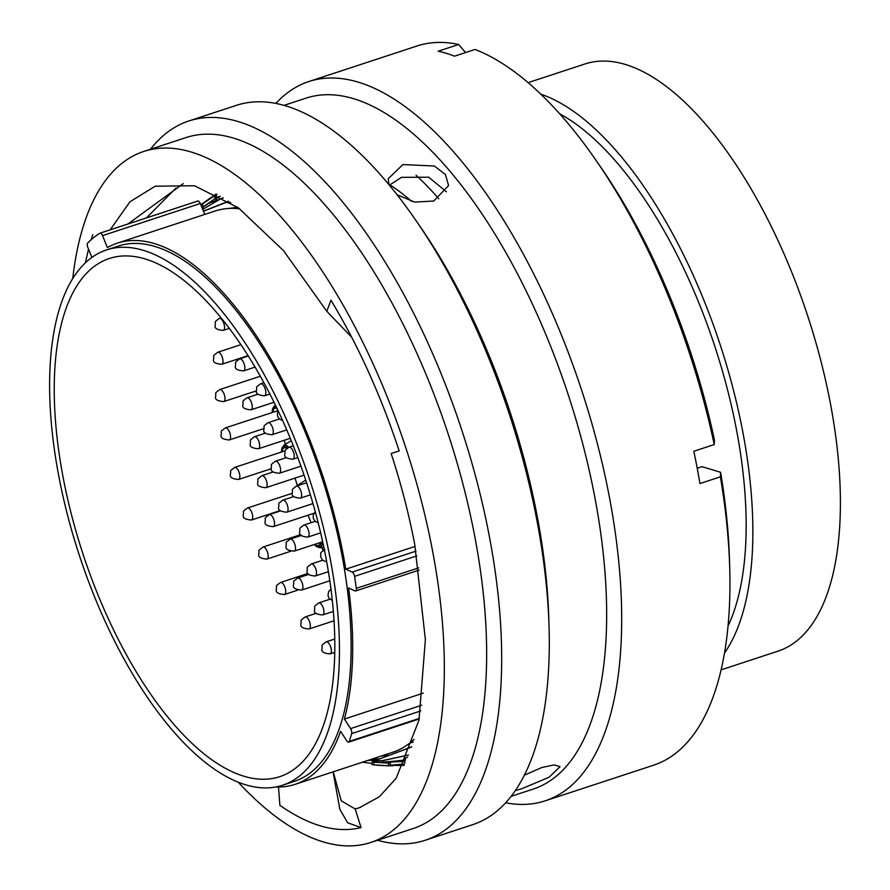 <?xml version="1.0" encoding="UTF-8"?>
<svg xmlns="http://www.w3.org/2000/svg" width="890" height="890" viewBox="0 0 890 890"><rect width="100%" height="100%" fill="white"/><g stroke="black" fill="none" stroke-linecap="round" stroke-linejoin="round"><path stroke-width="1.33" d="M275.767 786.982A284.811 122.542 71.8 0 0 295.124 784.335A284.811 122.542 71.8 0 0 340.614 731.302L346.777 740.869A3.738 1.613 -108.2 0 0 348.646 742.149A3.738 1.613 -108.2 0 0 349.258 741.415A301.321 129.651 -108.2 0 0 351.672 733.616A3.738 1.613 -108.2 0 0 351.661 731.424A3.738 1.613 -108.2 0 0 350.56 728.61L421.671 705.236M423.262 693.132L344.397 719.053A284.811 122.542 71.8 0 0 348.613 587.979L354.988 590.904A3.738 1.613 -108.2 0 0 355.644 590.971A3.738 1.613 -108.2 0 0 356.334 588.346A301.321 129.651 -108.2 0 0 354.565 576.364A3.738 1.613 -108.2 0 0 354.52 576.13A3.738 1.613 -108.2 0 0 352.195 572.092L415.975 551.144M325.851 557.307A272.74 117.347 71.8 0 1 279.683 776.692A272.74 117.347 71.8 0 1 63.212 477.863A272.74 117.347 71.8 0 1 109.381 258.478A272.74 117.347 71.8 0 1 325.851 557.307M540.786 94.151A309.064 132.977 71.8 0 1 742.694 431.361A309.064 132.977 71.8 0 1 724.471 653.082M528.104 82.648L584.952 63.969A309.064 132.977 71.8 0 1 830.236 402.591A309.064 132.977 71.8 0 1 777.916 651.191L721.078 669.87M559.665 113.775A296.047 127.381 71.8 0 1 736.431 429.458A296.047 127.381 71.8 0 1 728.02 626.093M416.086 175.252A324.038 139.418 71.8 0 1 438.815 198.815M389.709 184.786A288.004 123.921 71.8 0 1 411.781 201.507M58.874 476.551A281.752 121.229 71.8 0 1 106.566 249.912A281.752 121.229 71.8 0 1 330.19 558.62A281.752 121.229 71.8 0 1 282.497 785.258A281.752 121.229 71.8 0 1 58.874 476.551M106.566 249.912L118.248 246.074A281.752 121.229 71.8 0 1 341.86 554.782A281.752 121.229 71.8 0 1 294.167 781.42L282.497 785.258M100.203 233.113L197.647 201.095A3.738 1.613 71.8 0 1 197.803 201.029A3.738 1.613 71.8 0 1 200.294 203.51L102.528 235.639L107.401 247.576A284.811 122.542 71.8 0 1 117.291 243.17L215.046 211.041A284.811 122.542 71.8 0 1 239.733 208.816M117.291 243.17A284.811 122.542 71.8 0 1 345.821 569.166L352.195 572.092M415.107 546.404L345.821 569.166M414.072 739.356A284.811 122.542 71.8 0 1 392.879 752.206L295.124 784.335M102.528 235.639A3.738 1.613 -108.2 0 0 100.036 233.147A3.738 1.613 -108.2 0 0 99.88 233.225A301.321 129.651 -108.2 0 0 87.71 243.037A3.738 1.613 -108.2 0 0 87.854 247.465L91.915 257.41M344.397 719.053L350.56 728.61M200.294 203.51L204.744 214.434M216.07 194.031L200.784 204.744M216.604 194.309L200.917 205.067M220.331 196.267L214.557 197.925L216.971 194.487M405.039 762.763L403.938 761.762L404.016 759.059L407.631 757.067M404.105 765.422L388.518 765.367L388.73 762.652L390.343 762.152L403.949 761.328M388.485 763.153L374.111 762.207C370.184 761.807 372.832 761.351 382.032 760.839L408.488 755.031M373.822 764.91L371.853 764.488L372.209 761.796L374.111 762.207L373.822 764.91L392.601 765.89M368.171 760.327L381.71 760.761L407.286 755.276M381.053 756.088L389.887 755.143L411.636 746.788M411.547 747.055L379.118 759.114L370.863 759.437M388.707 762.952L382.233 762.641C380.497 762.296 382.911 761.973 389.475 761.651L403.982 760.149M382.233 762.641L381.476 762.419M403.96 760.872L401.969 761.417M216.381 197.947L217.471 200.194L216.248 200.039L214.557 197.925M230.788 202.553L225.648 202.586L203.454 211.275M203.398 211.141L228.652 201.185M201.974 204.444L203.732 206.524L202.197 207.281L201.518 206.513M215.113 198.615L203.732 206.524M223.079 197.814L218.006 200.072M403.938 761.762L405.317 760.483L405.328 757.813M388.518 765.367L404.438 764.009M390.198 764.855L390.343 762.152M362.486 762.196L371.998 763.431M404.004 764.866L397.808 765.522M202.052 207.837L208.727 203.421L216.548 200.217M219.518 199.505L202.697 209.428M371.775 759.137L380.241 758.836M221.777 198.481L223.279 197.936M228.852 208.449L236.851 207.326M397.107 194.788L414.629 202.097L433.742 201.029L448.582 185.554L445.412 174.473L434.353 166.018L402.914 164.572L388.218 178.768L388.986 184.697M389.386 185.198L401.479 177.344L428.702 177.199L446.402 191.784M515.243 790.687L521.974 788.651L549.097 777.237L560.044 766.668L554.225 764.91L541.799 767.514L524.344 775.19M238.253 782.243A363.676 156.473 -108.2 0 0 370.807 842.463L413.127 828.557A363.676 156.473 -108.2 0 0 474.693 536.025A363.676 156.473 -108.2 0 0 186.055 137.561L143.735 151.467A363.676 156.473 -108.2 0 0 72.746 278.581M370.807 842.463A363.676 156.473 -108.2 0 0 432.373 549.931A363.676 156.473 -108.2 0 0 143.735 151.467M377.527 840.26A378.561 162.881 -108.2 0 0 425.142 840.282A378.561 162.881 -108.2 0 0 489.233 535.769A378.561 162.881 -108.2 0 0 188.769 120.996A378.561 162.881 -108.2 0 0 150.455 149.264M425.142 840.282L472.779 824.63A378.561 162.881 -108.2 0 0 549.03 625.959A378.561 162.881 -108.2 0 0 536.859 520.116A378.561 162.881 -108.2 0 0 415.652 220.064A378.561 162.881 -108.2 0 0 236.406 105.343L188.769 120.996M549.03 625.959L548.763 617.204A363.676 156.473 -108.2 0 0 537.071 515.521A363.676 156.473 -108.2 0 0 420.625 227.273L415.652 220.064M511.094 796.361L533.132 789.119A363.676 156.473 -108.2 0 0 594.698 496.587A363.676 156.473 -108.2 0 0 306.06 98.123L284.021 105.365M505.687 802.769A378.561 162.881 -108.2 0 0 545.158 800.844A378.561 162.881 -108.2 0 0 609.238 496.331A378.561 162.881 -108.2 0 0 308.786 81.557A378.561 162.881 -108.2 0 0 275.878 103.429M545.158 800.844L653.416 765.267A378.561 162.881 -108.2 0 0 729.678 566.596A378.561 162.881 -108.2 0 0 720.399 476.84L699.963 483.548A378.561 162.881 -108.2 0 0 697.07 467.473A378.561 162.881 -108.2 0 0 693.811 451.274L714.236 444.566A378.561 162.881 -108.2 0 0 596.289 160.701A378.561 162.881 -108.2 0 0 475.004 49.451L454.579 56.17A378.561 162.881 -108.2 0 0 438.192 51.208L458.628 44.5A378.561 162.881 -108.2 0 0 417.043 45.98L308.786 81.557M333.639 773.199L341.237 800.844L355.199 808.954L359.393 807.731L379.351 796.761L396.217 778.194L418.979 720.199L425.376 639.621L414.762 544.602C408.966 514.275 401.09 483.915 391.155 453.522L399.176 450.93C380.92 395.583 358.169 345.342 330.947 300.197L326.797 311.3L283.487 250.624L238.286 207.737L194.454 185.743L155.16 186.221L129.962 201.785L110.16 229.82M355.199 808.954L361.051 827.589C336.643 833.496 309.587 826.076 279.872 805.317L278.514 787.016M85.396 262.817L88.522 249.1M91.147 239.766L92.783 234.66M127.893 224.002L183.273 183.629M326.797 311.3L351.806 337.355M458.628 44.5L465.559 52.566M729.678 566.596L729.399 557.93A363.832 156.54 -108.2 0 0 720.589 472.29L720.399 476.84M697.226 468.251L702.021 466.672L720.589 472.29M714.236 444.566L714.436 440.016A363.832 156.54 -108.2 0 0 601.206 167.832L596.289 160.701M146.45 217.894L175.998 188.068M361.051 827.589L347.634 822.772L339.869 809.344L333.049 771.864M315.249 544.202A9.523 4.094 -108.2 0 0 318.709 545.403A9.523 4.094 -108.2 0 0 320.267 542.555M284.288 440.261A267.712 115.188 -108.2 0 0 285.334 444.399M295.002 478.108A267.712 115.188 -108.2 0 0 297.394 485.473M308.085 515.188A267.712 115.188 -108.2 0 0 311.066 522.686M321.768 547.517A267.712 115.188 -108.2 0 0 323.103 550.398M286.736 448.504A9.523 4.094 -108.2 0 0 284.444 447.715A9.523 4.094 -108.2 0 0 282.264 451.775M277.235 408.855A9.523 4.094 -108.2 0 0 275.144 408.21A9.523 4.094 -108.2 0 0 272.963 412.27M420.759 710.91L351.672 733.616M416.82 555.905L354.565 576.364M349.258 741.415L419.357 718.386M356.334 588.346L418.767 567.831M389.475 761.651L389.386 762.33M203.766 208.705L202.531 207.459M276.512 407.342A10.791 4.639 -108.2 0 0 272.307 412.493M272.14 412.537L272.529 408.744L274.387 405.974A11.948 5.14 71.8 0 1 275.678 405.606M287.37 448.004A10.791 4.639 -108.2 0 0 281.607 451.986M281.44 452.042L281.83 448.249L283.688 445.467A11.948 5.14 71.8 0 1 288.66 447.303M296.392 486.129L296.515 486.04A11.948 5.14 71.8 0 1 297.772 485.673M314.504 544.446A10.791 4.639 -108.2 0 0 321.012 542.31M322.414 541.854A11.948 5.14 71.8 0 1 319.421 547.662L323.871 547.394M334.751 639.02L326.141 641.857A6.33 2.726 71.8 0 1 331.158 648.788A6.33 2.726 71.8 0 1 330.09 653.883L334.751 652.348M316.161 613.332L305.114 616.959A6.33 2.726 71.8 0 1 310.143 623.89A6.33 2.726 71.8 0 1 309.064 628.985L334.017 620.786M307.973 573.449L280.506 582.483A6.33 2.726 71.8 0 1 285.523 589.414A6.33 2.726 71.8 0 1 284.455 594.509L297.861 590.103M300.653 534.668L262.962 547.05A6.33 2.726 71.8 0 1 267.979 553.992A6.33 2.726 71.8 0 1 266.911 559.076L290.741 551.244M306.616 482.769L296.426 486.118C290.285 490.891 293.177 488.176 292.209 493.305L247.465 508.001A6.33 2.726 71.8 0 1 252.493 514.932A6.33 2.726 71.8 0 1 251.425 520.027L280.261 510.549M285.111 450.83L234.637 467.428A6.33 2.726 71.8 0 1 239.655 474.359A6.33 2.726 71.8 0 1 238.587 479.454L271.25 468.719M278.058 410.601L225.337 427.923A6.33 2.726 71.8 0 1 230.354 434.854A6.33 2.726 71.8 0 1 229.286 439.949L263.718 428.635M260.347 376.225L219.774 389.553A6.33 2.726 71.8 0 1 224.803 396.495A6.33 2.726 71.8 0 1 223.735 401.579L256.387 390.855M240.923 344.653L217.761 352.262A6.33 2.726 71.8 0 1 222.789 359.193A6.33 2.726 71.8 0 1 221.71 364.288L248.076 355.622M221.065 317.797L219.329 318.364A6.33 2.726 71.8 0 1 224.358 325.295A6.33 2.726 71.8 0 1 223.29 330.39L229.364 328.388M330.012 599.204L318.709 602.919A6.33 2.726 71.8 0 1 323.738 609.85A6.33 2.726 71.8 0 1 322.658 614.946L333.338 611.441M308.73 574.395L297.694 578.022A6.33 2.726 71.8 0 1 302.711 584.964A6.33 2.726 71.8 0 1 301.643 590.048L329.812 580.792M280.617 510.893L269.314 514.609A6.33 2.726 71.8 0 1 274.343 521.54A6.33 2.726 71.8 0 1 273.274 526.624L314.003 513.241M273.185 471.956L261.894 475.672A6.33 2.726 71.8 0 1 266.911 482.603A6.33 2.726 71.8 0 1 265.843 487.698L304.069 475.127M265.498 433.107L254.462 436.734A6.33 2.726 71.8 0 1 259.491 443.665A6.33 2.726 71.8 0 1 258.411 448.76L290.274 438.292M258.078 394.17L247.031 397.797A6.33 2.726 71.8 0 1 252.059 404.739A6.33 2.726 71.8 0 1 250.991 409.823L274.042 402.247M248.321 356L239.61 358.87A6.33 2.726 71.8 0 1 244.628 365.801A6.33 2.726 71.8 0 1 243.56 370.896L255.085 367.103M322.58 560.277L311.289 563.982A6.33 2.726 71.8 0 1 316.306 570.924A6.33 2.726 71.8 0 1 315.238 576.008L328.399 571.692M301.298 535.457L290.262 539.095A6.33 2.726 71.8 0 1 295.28 546.026A6.33 2.726 71.8 0 1 294.212 551.11L322.658 541.765M293.878 496.531L282.831 500.158A6.33 2.726 71.8 0 1 287.859 507.089A6.33 2.726 71.8 0 1 286.791 512.184L312.98 503.573M286.447 457.594L275.411 461.22A6.33 2.726 71.8 0 1 280.428 468.151A6.33 2.726 71.8 0 1 279.36 473.246L300.954 466.149M279.36 418.979L268.057 422.694A6.33 2.726 71.8 0 1 273.085 429.625A6.33 2.726 71.8 0 1 272.006 434.721L286.736 429.881M263.918 382.678L260.637 383.757A6.33 2.726 71.8 0 1 265.654 390.699A6.33 2.726 71.8 0 1 264.586 395.783L269.915 394.036M315.16 521.34L303.857 525.056A6.33 2.726 71.8 0 1 308.886 531.986A6.33 2.726 71.8 0 1 307.807 537.082L320.645 532.865M296.426 486.118A6.33 2.726 71.8 0 1 301.454 493.049A6.33 2.726 71.8 0 1 300.386 498.144L310.41 494.851M293.288 445.779L289.005 447.18A6.33 2.726 71.8 0 1 294.023 454.111A6.33 2.726 71.8 0 1 292.955 459.207L297.839 457.605M233.669 208.371L237.441 207.136M409.467 743.306L413.227 742.071M419.112 570.112L355.644 590.971M419.246 718.953L348.646 742.149M197.803 201.029L100.036 233.147M376.537 765.2L388.752 765.878M360.65 807.297L359.393 807.72M274.387 405.974L275.5 405.239M283.688 445.467L291.208 440.595M296.515 486.04L305.726 480.077M314.315 544.513L316.273 546.505L319.421 547.662M326.141 641.857C319.988 646.63 322.881 643.915 321.913 649.044C321.234 651.803 323.96 653.416 330.09 653.883M305.114 616.959C298.962 621.732 301.855 619.017 300.887 624.146C300.219 626.905 302.934 628.518 309.064 628.985M280.506 582.483C274.354 587.255 277.246 584.541 276.278 589.669C275.6 592.428 278.325 594.042 284.455 594.509M262.962 547.05C256.81 551.822 259.702 549.108 258.734 554.236C258.055 556.995 260.781 558.609 266.911 559.076M247.465 508.001C241.323 512.774 244.216 510.059 243.248 515.188C242.57 517.947 245.295 519.56 251.425 520.027M234.637 467.428C228.485 472.201 231.378 469.486 230.41 474.615C229.731 477.374 232.457 478.987 238.587 479.454M225.337 427.923C219.185 432.696 222.077 429.981 221.109 435.11C220.431 437.869 223.156 439.482 229.286 439.949M219.774 389.553C213.633 394.326 216.515 391.622 215.558 396.74C214.879 399.499 217.605 401.112 223.735 401.579M217.761 352.262C211.609 357.035 214.501 354.32 213.533 359.449C212.855 362.208 215.58 363.821 221.71 364.288M219.329 318.364C213.188 323.137 216.081 320.422 215.113 325.551C214.434 328.31 217.16 329.923 223.29 330.39M318.709 602.919C312.568 607.692 315.449 604.977 314.493 610.106C313.814 612.865 316.54 614.478 322.658 614.946M297.694 578.022C291.542 582.794 294.434 580.091 293.466 585.208C292.788 587.967 295.513 589.581 301.643 590.048M269.314 514.609C263.173 519.382 266.054 516.667 265.098 521.796C264.419 524.555 267.145 526.168 273.274 526.624M261.894 475.672C255.742 480.444 258.634 477.73 257.666 482.858C256.988 485.617 259.713 487.231 265.843 487.698M254.462 436.734C248.31 441.507 251.203 438.792 250.235 443.921C249.556 446.68 252.282 448.293 258.411 448.76M247.031 397.797C240.89 402.569 243.782 399.866 242.814 404.983C242.136 407.742 244.861 409.356 250.991 409.823M239.61 358.87C233.458 363.643 236.351 360.928 235.383 366.057C234.704 368.816 237.43 370.429 243.56 370.896M330.947 589.058L328.555 591.661L328.01 595.655L328.989 598.035L332.304 600.516M311.289 563.982C305.136 568.755 308.029 566.051 307.061 571.169C306.382 573.928 309.108 575.541 315.238 576.008M290.262 539.095C284.11 543.868 287.003 541.153 286.035 546.282C285.356 549.041 288.082 550.654 294.212 551.11M282.831 500.158C276.69 504.93 279.571 502.216 278.615 507.345C277.936 510.103 280.661 511.717 286.791 512.184M275.411 461.22C269.258 465.993 272.151 463.278 271.183 468.407C270.504 471.166 273.23 472.779 279.36 473.246M268.057 422.694C261.905 427.467 264.797 424.753 263.829 429.881C263.151 432.64 265.876 434.253 272.006 434.721M260.637 383.757C254.484 388.53 257.377 385.826 256.409 390.944C255.73 393.714 258.456 395.327 264.586 395.783M324.805 549.542C318.653 554.314 321.546 551.6 320.578 556.728L322.681 560.355L326.697 561.879M303.857 525.056C297.705 529.828 300.598 527.114 299.63 532.242C298.951 535.001 301.677 536.614 307.807 537.082M292.209 493.305C291.531 496.064 294.256 497.677 300.386 498.144M289.005 447.18C282.853 451.953 285.746 449.239 284.778 454.367C284.099 457.126 286.825 458.739 292.955 459.207M278.203 410.891L277.413 412.782L277.558 416.242L279.46 419.068L282.631 420.514M315.282 511.772L313.213 515.143L313.358 518.603L315.249 521.429L318.186 522.831"/></g></svg>

